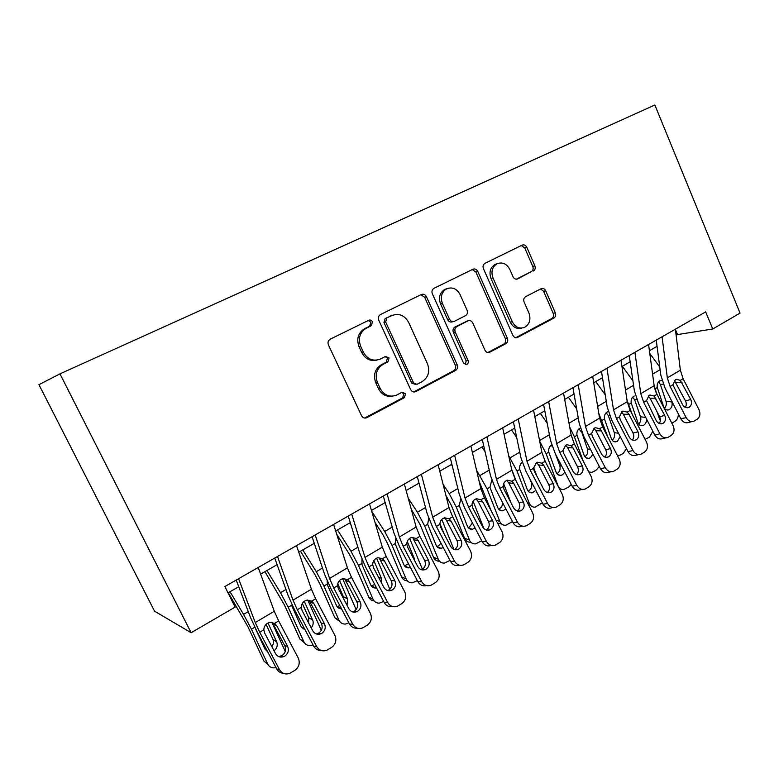 <?xml version="1.0" encoding="UTF-8"?>
<svg xmlns="http://www.w3.org/2000/svg" width="779" height="779" viewBox="0 0 779 779"><rect width="100%" height="100%" fill="white"/><g stroke="black" fill="none" stroke-linecap="round" stroke-linejoin="round"><path stroke-width="1.17" d="M372.469 321.805C371.564 320.218 370.317 319.711 368.73 320.286L330.218 339.157C328.125 340.501 327.531 342.419 328.426 344.912L361.514 415.655C362.732 417.768 364.426 418.479 366.617 417.778L404.379 397.689L405.567 393.716L402.091 392.236L396.277 395.265C389.403 397.485 384.037 395.206 380.171 388.429L377.484 382.616C374.689 374.728 376.549 368.652 383.064 364.377L387.893 361.904L389.101 357.941L385.478 356.441L380.191 359.129C373.092 361.612 367.493 359.323 363.413 352.254L360.687 346.382C357.873 338.456 359.742 332.399 366.286 328.202L371.262 325.758L372.469 321.805M376.744 360.132C370.239 361.437 365.244 358.934 361.768 352.624L359.061 346.772C356.256 338.884 358.116 332.837 364.65 328.66L369.597 326.216L370.814 322.282L368.272 320.51M364.64 418.041L402.626 397.894L403.814 393.94L401.906 392.324M392.275 396.19C386.218 397.008 381.622 394.505 378.487 388.672L375.799 382.888C373.014 375.02 374.874 368.964 381.359 364.708L386.189 362.235L387.397 358.291L385.196 356.587M533.391 271.014C535.154 269.855 535.64 268.122 534.861 265.814L526.818 247.294C525.659 245.161 524.101 244.44 522.125 245.132L484.947 263.351C483.126 264.539 482.62 266.301 483.428 268.648L512.903 335.359C513.994 337.385 515.503 338.086 517.431 337.473L553.869 318.075C555.602 316.887 556.089 315.154 555.32 312.866L545.719 290.771C544.618 288.717 543.109 288.016 541.201 288.658L525.591 296.702C523.809 297.89 523.313 299.642 524.092 301.96L528.951 313.031C531.093 319.536 529.593 324.327 524.433 327.423C519.291 329.079 515.25 327.19 512.3 321.746L492.961 277.899C490.828 271.628 492.182 266.905 497.041 263.76C502.445 261.802 506.72 263.711 509.856 269.476L513.059 276.769C514.208 278.892 515.766 279.603 517.733 278.911L531.317 271.618C533.079 270.459 533.566 268.736 532.787 266.437L524.764 247.985L521.317 245.531M191.128 632.723L235.122 607.114L224.868 586.548L705.667 311.882L712.746 328.991L740.05 313.1L654.857 104.999L59.973 373.862L38.95 384.68L154.524 611.164L191.128 632.723L59.973 373.862M426.434 296.692C425.188 294.472 423.484 293.751 421.322 294.52L380.464 314.541C378.458 315.836 377.893 317.705 378.76 320.15L410.66 389.588C411.828 391.671 413.464 392.382 415.567 391.71L455.608 370.405C457.507 369.11 458.042 367.279 457.215 364.893L426.434 296.692L424.633 297.237L420.874 294.735M433.981 288.318L472.902 269.252C474.966 268.521 476.592 269.242 477.79 271.413L507.402 338.281C508.2 340.608 507.694 342.4 505.873 343.636L489.572 352.312C487.596 352.936 486.057 352.235 484.937 350.19L472.785 322.983C471.616 320.86 470.01 320.159 467.965 320.851L456.864 326.547C454.965 327.793 454.43 329.614 455.257 332.01L468.082 360.521C468.666 362.284 468.237 363.598 466.787 364.445L463.486 362.965L432.335 293.78C431.508 291.395 432.043 289.574 433.942 288.337L433.981 288.318M676.143 335.369L677.516 334.581L712.746 328.991M228.023 592.877L238.744 586.723M260.644 574.133L277.11 564.668M298.766 552.223L314.268 543.323M335.691 531.005L350.277 522.631M371.466 510.449L385.177 502.572M406.132 490.527L419.024 483.126M439.765 471.207L451.869 464.245M472.386 452.453L483.759 445.929M504.062 434.254L514.715 428.129M534.813 416.59L544.803 410.845M564.687 399.413L574.045 394.038M593.725 382.732L602.479 377.698M621.954 366.51L630.143 361.807M649.423 350.725L657.057 346.334M675.442 329.634L677.516 334.581M413.727 391.964L453.719 370.707C455.618 369.412 456.153 367.581 455.326 365.215L424.633 297.237M392.947 315.125L385.157 318.553L386.851 318.066L385.654 321.99L413.542 382.84L416.999 384.329L422.13 381.613C428.392 377.387 430.164 371.417 427.457 363.715L408.654 322.418C404.603 315.281 399.023 312.992 391.934 315.563L385.147 318.553L383.95 322.467L385.654 321.99M415.713 384.505L411.77 383.102L383.95 322.467M487.858 352.536L503.867 344.016C505.668 342.779 506.184 340.998 505.386 338.68L475.862 272.037L472.259 269.563M467.293 321.016L454.975 326.985C453.086 328.241 452.55 330.053 453.378 332.429L466.154 360.852L468.082 360.521M465.258 364.543L466.154 360.852M460.077 294.53C456.806 288.649 452.346 286.75 446.688 288.805C441.596 292.096 440.164 296.945 442.375 303.352L449.493 319.176C450.69 321.318 452.326 322.029 454.4 321.308L465.511 315.651C467.39 314.414 467.916 312.613 467.098 310.237L460.077 294.53M447.107 288.61L444.828 289.379C439.746 292.661 438.314 297.49 440.534 303.878L442.375 303.352M453.144 321.62L452.521 321.776C450.447 322.496 448.811 321.785 447.623 319.643L440.534 303.878M516.292 279.203L531.317 271.618M497.197 263.682L495.054 264.402C490.215 267.538 488.861 272.241 490.994 278.502L492.961 277.899M521.784 328.086C516.847 329.313 513.01 327.355 510.274 322.194L490.994 278.502M515.747 337.697L551.756 318.533C553.48 317.345 553.957 315.612 553.197 313.333L543.615 291.317L540.626 288.951M228.286 592.731L247.868 626.608L263.954 661.108L267.635 663.971C268.959 666.561 271.102 667.866 274.042 667.885L276.009 667.584M230.029 591.728L243.564 614.388L251.451 629.208L267.635 663.971M271.881 622.285L285.27 651.429M271.832 646.628C273.595 644.214 273.965 641.75 272.962 639.257L276.701 641.925L267.976 622.986M276.701 641.925C277.908 645.304 277.022 648.274 274.062 650.835M267.635 651.741L264.957 649.063L255.444 628.585M268.025 664.691L263.954 661.108M265.103 649.355L266.437 649.472M266.087 624.359L272.962 639.257M258.2 567.501L274.286 611.262L278.668 620.921L298.24 658.021C300.256 662.948 299.126 667.058 294.842 670.349L289.739 673.377C285.357 674.789 281.94 673.543 279.486 669.648L259.738 632.266L263.838 629.812C263.915 626.949 265.152 624.758 267.548 623.229L269.933 622.333L274.617 623.356L276.788 625.819L287.578 646.249C289.194 650.202 288.279 653.484 284.832 656.103L283.897 656.58C280.333 657.788 277.548 656.794 275.532 653.63L264.685 633.084L263.838 629.812M236.203 580.073L250.507 617.494L257.177 631.954L276.759 669.005L279.486 669.648M238.578 578.719L255.259 622.557L259.738 632.266M283.352 673.309C280.44 673.046 278.239 671.615 276.759 669.005M278.707 656.6L282.066 655.577C285.484 652.987 286.39 649.735 284.802 645.82L272.504 622.791M264.938 571.669L284.413 604.913L299.925 639.092L303.849 641.73C305.164 644.36 307.306 645.674 310.246 645.645L313.07 644.963M266.963 570.501L280.489 592.702L288.24 607.299L303.849 641.73M307.744 600.015L321.299 630.338M308.669 623.034L308.688 617.63L312.671 620.084L304.268 601.349M312.671 620.084C313.703 622.801 313.207 625.381 311.191 627.835M305.241 630.104L301.278 626.998L291.589 605.293L288.24 607.299M304.462 642.821L299.925 639.092M301.59 627.601L303.829 627.426M302.33 603.472L308.688 617.63M300.48 551.24L314.813 574.366L319.848 583.88L334.824 617.728L338.962 620.152C340.277 622.83 342.4 624.135 345.331 624.067L348.914 622.898M302.788 549.916L316.284 571.679L323.908 586.051L338.962 620.152M342.643 578.67L356.12 609.587M341.504 608.788C339.196 608.779 337.531 607.717 336.509 605.604L327.54 585.253L327.131 580.871M343.88 599.275L343.354 596.646L347.551 598.895L339.537 580.54M347.551 598.895L347.025 605.264M339.79 621.564L334.824 617.728M336.966 606.452L339.907 605.77M337.745 583.812L343.354 596.646M336.684 534.141L349.274 554.093L354.241 563.46L368.691 596.996L373.034 599.226C374.339 601.933 376.452 603.238 379.363 603.141L383.638 601.437M337.531 529.954L351.008 551.279L358.506 565.447L373.034 599.226M376.598 558.154L389.802 589.255M376.549 587.911L375.868 588.018C373.482 588.126 371.749 587.074 370.677 584.854L362.021 564.687L361.943 559.283M378.37 576.918L381.398 578.339L373.842 560.578M381.398 578.339L381.574 583.033M374.047 600.891C371.573 600.638 369.791 599.343 368.691 596.996M371.262 585.896L374.767 584.523M374.972 522.329L382.732 534.413L387.621 543.654L401.575 576.859L406.112 578.904C407.398 581.64 409.491 582.945 412.383 582.819L417.32 580.608M371.7 511.258L384.699 531.492L392.08 545.446L406.112 578.904M409.637 538.406L422.422 569.322M410.455 567.501L408.985 567.872C406.619 567.998 404.914 566.946 403.853 564.707L395.148 543.625L395.81 538.513M413.25 557.968L414.262 558.377L407.251 541.493M414.262 558.377L414.74 560.822M407.271 580.774C404.642 580.686 402.743 579.381 401.575 576.859M404.535 565.905L408.449 563.675M296.507 545.621L311.425 589.206L315.641 598.778L334.873 635.313C336.859 640.163 335.778 644.184 331.64 647.378L326.771 650.29C322.496 651.682 319.137 650.446 316.702 646.58L297.305 609.762L301.278 607.386C301.337 604.582 302.534 602.44 304.862 600.95L307.043 600.112L311.717 601.135L313.849 603.559L324.444 623.687C326.031 627.582 325.164 630.795 321.824 633.327L320.977 633.775C317.501 634.963 314.765 633.979 312.778 630.834L302.116 610.609L301.278 607.386M274.753 558.056L288.045 595.331L294.462 609.655L313.694 646.151L316.702 646.58M277.509 556.479L293.001 600.151L297.305 609.762M321.036 650.426C317.803 650.455 315.359 649.034 313.694 646.151M316.264 633.931L318.786 633.015C322.097 630.503 322.964 627.309 321.386 623.463L309.302 600.775M333.597 524.433L347.415 567.842L351.475 577.317L370.376 613.307C372.333 618.088 371.301 622.022 367.289 625.128L362.634 627.913C358.467 629.296 355.175 628.059 352.76 624.222L333.694 587.97L337.55 585.662C337.599 582.906 338.748 580.813 341.007 579.362L343.013 578.583L347.668 579.595L349.752 582.001L360.171 601.826C361.738 605.653 360.901 608.798 357.678 611.262L356.899 611.671C353.51 612.849 350.832 611.866 348.856 608.75L338.388 588.827L337.55 585.662M312.077 536.731L324.415 573.86L330.588 588.038L349.498 623.989L352.76 624.222M315.203 534.949L329.556 578.446L333.694 587.97M357.405 628.176C353.958 628.497 351.319 627.105 349.498 623.989M352.536 611.904L354.377 611.145C357.58 608.701 358.408 605.575 356.86 601.787L344.98 579.43M369.528 503.906L382.304 547.131L386.218 556.508L404.798 591.972C406.726 596.675 405.742 600.531 401.857 603.55L397.407 606.228C393.327 607.591 390.104 606.364 387.718 602.556L368.973 566.839L372.713 564.6C372.752 561.893 373.862 559.848 376.053 558.436L377.903 557.706L382.518 558.718L384.563 561.094L394.807 580.628C396.345 584.396 395.557 587.483 392.421 589.878L391.71 590.258C388.409 591.407 385.78 590.433 383.833 587.347L373.54 567.716L372.713 564.6M348.242 516.068L359.674 553.051L365.614 567.093L384.203 602.508L387.718 602.556M351.709 514.091L364.991 557.404L368.973 566.839M392.548 606.559C388.955 607.153 386.17 605.809 384.203 602.508M387.621 590.531L388.887 589.937C391.993 587.561 392.782 584.503 391.253 580.764L379.577 558.738M404.35 484.012L416.142 527.032L419.91 536.332L438.188 571.28C440.086 575.905 439.152 579.693 435.383 582.624L431.108 585.195C427.135 586.538 423.971 585.321 421.614 581.553L403.191 546.342L406.813 544.17C406.833 541.522 407.914 539.516 410.036 538.143L411.75 537.461L416.327 538.474L418.333 540.821L428.401 560.072C429.92 563.782 429.161 566.8 426.132 569.128L425.47 569.478C422.247 570.608 419.677 569.644 417.758 566.586L407.631 547.238L406.813 544.17M383.297 496.038L393.872 532.855L399.598 546.761L417.875 581.679L421.614 581.553M387.075 493.886L399.354 537.004L403.191 546.342M426.551 585.565C422.861 586.421 419.969 585.126 417.875 581.679M421.566 569.77L422.364 569.361C425.373 567.044 426.132 564.054 424.623 560.374L413.143 538.659M411.273 509.252L420.027 524.413L433.513 557.306L438.226 559.166C439.502 561.932 441.576 563.236 444.439 563.081L449.999 560.403M408.254 498.248L417.417 512.27L424.682 526.029L438.226 559.166M441.79 519.418L453.914 549.429M443.29 547.559L441.138 548.299C438.801 548.455 437.107 547.394 436.065 545.134L427.661 524.257L428.732 518.502M444.088 533.829L439.911 523.517M439.512 561.211C436.746 561.279 434.74 559.984 433.513 557.306M436.824 546.459L438.606 545.748L441.002 543.177M438.119 464.722L448.986 507.538L452.609 516.74L470.584 551.191C472.454 555.758 471.568 559.458 467.916 562.311L463.817 564.794C459.941 566.109 456.835 564.902 454.508 561.162L436.386 526.468L439.901 524.355C439.911 521.755 440.953 519.778 443.017 518.454L444.605 517.811L449.132 518.824L451.099 521.141L461.002 540.12C462.502 543.771 461.781 546.731 458.841 549L458.227 549.331C455.092 550.432 452.57 549.477 450.671 546.439L440.719 527.373L439.901 524.355M417.291 476.621L427.048 513.264L432.569 527.042L450.544 561.455L454.508 561.162M421.361 474.294L432.686 517.217L436.386 526.468M454.459 549.614L454.858 549.39C457.779 547.14 458.5 544.2 457.01 540.577L446.367 520.187L444.4 517.86M459.483 565.174C455.734 566.284 452.755 565.038 450.544 561.455M445.909 495.415L451.518 505.717L464.557 538.308L469.435 539.993C470.691 542.778 472.736 544.083 475.57 543.898L481.724 540.772M443.134 484.48L449.191 493.604L456.348 507.178L469.435 539.993M451.392 464.527L452.258 465.823M473.116 501.17L483.925 528.629M475.102 528.065L472.366 529.282C470.058 529.457 468.393 528.405 467.361 526.127L459.24 505.454L460.759 499.173M470.652 542.184C467.838 542.359 465.803 541.074 464.557 538.308M468.169 527.539L469.513 526.945L472.434 522.952M470.876 446.016L480.857 488.618L484.363 497.732L502.046 531.697C503.886 536.186 503.039 539.818 499.495 542.603L495.551 544.988C491.773 546.283 488.735 545.076 486.427 541.376L468.598 507.168L472.016 505.123C472.016 502.562 473.028 500.634 475.034 499.339L476.505 498.735L480.984 499.748L482.902 502.036L492.649 520.752C494.129 524.345 493.438 527.256 490.585 529.457L490.02 529.759C486.963 530.85 484.499 529.886 482.62 526.886L472.824 508.093L472.016 505.123M450.272 457.779L459.259 494.246L464.586 507.889L482.279 541.824L486.427 541.376M454.624 455.296L465.034 498.005L468.598 507.168M486.349 530.041L486.417 530.002C489.251 527.811 489.933 524.929 488.462 521.355L477.994 501.257L475.979 498.891M491.335 545.397C487.576 546.692 484.557 545.495 482.279 541.824M479.182 481.451L491.315 511.092M476.563 470.273L487.118 488.852L499.767 521.365C501.014 524.16 503.03 525.465 505.814 525.26L512.485 521.579M481.87 447.01L485.074 451.713M503.653 483.72L510.956 502.728M505.951 509.018L502.718 510.81C500.439 510.995 498.794 509.943 497.771 507.655L489.933 487.177L491.666 480.711M500.751 523.702L497.596 523.147M498.609 509.125L499.573 508.668C501.569 507.314 502.611 505.328 502.669 502.728M502.669 427.846L511.822 470.234L515.192 479.26L532.602 512.757C534.423 517.178 533.615 520.752 530.168 523.449L526.38 525.757C522.69 527.023 519.7 525.825 517.431 522.154L499.894 488.423L503.205 486.447C503.195 483.925 504.169 482.035 506.126 480.77L507.489 480.205L511.92 481.227L513.799 483.486L523.391 501.939C524.851 505.483 524.189 508.327 521.424 510.479L520.898 510.761C517.918 511.822 515.494 510.868 513.643 507.898L504.013 489.368L503.205 486.447M482.289 439.492L490.546 475.774L495.687 489.29L513.088 522.748L517.431 522.154M486.894 436.863L496.457 479.358L499.894 488.423M517.295 511.014C519.866 508.843 520.44 506.068 519.028 502.679L508.716 482.853L506.691 480.477M521.979 526.312C518.308 527.578 515.347 526.39 513.088 522.748M511.569 469.075L516.195 481.169M508.716 455.842L517.032 471.032L529.262 503.244C530.48 506.058 532.466 507.353 535.222 507.129L542.311 502.815M511.521 429.969L516.672 437.447M533.527 467.264L536.799 475.969M535.855 490.381L532.213 492.844C529.973 493.039 528.347 491.987 527.344 489.699L519.759 469.406C519.311 466.777 519.953 464.586 521.687 462.823M530.012 505.737L528.97 505.775M528.201 491.198L528.795 490.887C531.473 488.871 532.339 486.184 531.414 482.824L531.999 482.961M530.051 479.202L531.414 482.824M533.547 410.212L541.902 452.375L545.164 461.314L562.292 494.353C564.084 498.716 563.314 502.212 559.974 504.85L556.323 507.071C552.72 508.317 549.799 507.129 547.549 503.487L530.285 470.224L533.508 468.296L536.332 462.736L537.607 462.2L541.97 463.223L543.82 465.452L553.256 483.652C554.697 487.148 554.073 489.942 551.386 492.036L550.889 492.299C547.988 493.341 545.621 492.396 543.791 489.446L534.306 471.168L533.508 468.296M513.38 421.731L520.947 457.828L525.903 471.217L543.031 504.217L547.549 503.487M518.22 418.966L526.974 461.236L530.285 470.224M547.325 492.532C549.614 490.371 550.081 487.703 548.718 484.538L538.581 464.975L536.565 462.609M551.746 507.772C548.173 509.008 545.261 507.83 543.031 504.217M539.72 441.352L546.118 453.709L557.949 485.619C559.147 488.443 561.104 489.738 563.821 489.504L568.806 486.963L571.231 484.441M540.353 413.396L547.179 423.153M564.853 472.132L562.584 474.732L560.899 475.365C558.689 475.57 557.092 474.528 556.109 472.23L548.776 452.132C548.299 449.055 549.185 446.698 551.425 445.072M556.956 473.739L557.238 473.583C559.838 471.616 560.685 468.968 559.789 465.647L561.698 466.037M555.602 454.284L559.789 465.647M552.048 446.163L550.957 445.393M569.712 427.135L574.415 436.853L583.169 461.032M568.417 397.271L576.664 408.907M592.975 454.225L590.385 457.76L588.807 458.354C586.636 458.578 585.068 457.536 584.104 455.228L577.005 435.315C576.538 432.277 577.395 429.969 579.576 428.382L580.209 428.07M599.285 466.426L596.412 469.883L593.686 471.577L591.641 472.347L588.807 471.928M584.922 456.737C587.454 454.819 588.281 452.209 587.415 448.928L590.521 449.473M581.601 431.634L587.415 448.928M581.212 431.683L578.904 428.869M598.788 413.367L607.776 436.892M595.74 381.574L605.225 394.778M620.23 436.581L617.455 441.235L615.975 441.8C613.833 442.034 612.294 440.992 611.349 438.684L604.475 418.956C604.027 415.947 604.864 413.678 606.977 412.14L607.571 411.838M626.491 448.723L623.297 453.271L620.639 454.907L617.474 455.676M612.138 440.174C614.407 438.246 615.128 435.734 614.31 432.647L618.516 433.27M609.558 415.382L608.302 415.558L614.31 432.647M608.302 415.558L606.12 412.792M626.998 400.114L632.139 414.214M622.343 366.286L632.908 380.795M646.541 419.014C646.667 421.731 645.762 423.776 643.814 425.149L642.422 425.685C640.319 425.918 638.809 424.876 637.874 422.569L631.224 403.025C630.786 400.055 631.594 397.816 633.658 396.316L634.213 396.044M652.851 431.264L649.482 437.077L645.109 439.375M638.624 424.029C640.65 422.101 641.283 419.686 640.504 416.794L645.733 417.437M636.755 399.53L634.69 399.861L640.504 416.794M634.69 399.861L632.636 397.154M657.077 411.838L659.492 418.966L660.329 419.073M654.642 388.224L656.015 392.275M649.793 353.462L659.764 366.997M664.409 408.274C666.22 406.365 666.766 404.058 666.035 401.341L671.849 401.935C672.628 405.158 671.849 407.67 669.492 409.472L668.178 409.988C666.113 410.221 664.623 409.189 663.718 406.872L657.272 387.514C656.853 384.573 657.642 382.372 659.638 380.912L661.946 380.376M678.305 413.853C678.431 417.164 677.321 419.657 674.984 421.312L671.839 423.201M671.849 401.935L671.225 400.085M660.339 420.67L659.492 418.966M663.221 384.076L660.397 384.563L666.035 401.341M660.397 384.563L659.151 382.47M563.538 393.083L571.143 435.013L574.289 443.864L591.154 476.456C592.926 480.76 592.196 484.197 588.943 486.768L585.418 488.91C581.903 490.137 579.04 488.949 576.82 485.346L559.828 452.531L562.954 450.651L565.7 445.208L566.888 444.702L571.192 445.724L573.003 447.935L582.293 465.881C583.714 469.328 583.12 472.074 580.501 474.119L580.053 474.362C577.21 475.385 574.892 474.43 573.091 471.519L563.753 453.485L562.954 450.651M543.576 404.476L550.49 440.378L555.271 453.641L572.146 486.203L576.82 485.346M548.65 401.584L556.625 443.631L559.828 452.531M576.499 474.547C578.534 472.425 578.894 469.873 577.599 466.894L567.609 447.594L565.632 445.247M582.517 489.416L580.686 489.738C577.2 490.955 574.347 489.777 572.146 486.203M592.683 376.432L599.577 418.128L602.615 426.902L619.217 459.065C620.97 463.301 620.269 466.67 617.114 469.182L613.716 471.256C610.288 472.454 607.474 471.266 605.283 467.702L588.544 435.325L591.592 433.504L594.25 428.158L595.36 427.681L599.596 428.713L601.378 430.894L610.522 448.607C611.934 452.005 611.359 454.693 608.827 456.689L608.399 456.922C605.624 457.916 603.355 456.971 601.573 454.079L592.381 436.298L591.592 433.504M572.935 387.708L579.225 423.416L583.841 436.552L600.453 468.685L605.283 467.702M578.213 384.699L585.457 426.512L588.544 435.325M604.845 457.069C606.646 454.975 606.929 452.531 605.682 449.726L595.847 430.69L593.919 428.372M611.106 471.762L608.827 472.201C605.419 473.398 602.634 472.22 600.453 468.685M621.019 360.239L627.241 401.711L630.162 410.397L646.531 442.131C648.255 446.318 647.592 449.629 644.525 452.073L641.234 454.079C637.884 455.248 635.128 454.069 632.967 450.544L616.481 418.596L619.451 416.823L622.022 411.575L623.064 411.127L627.231 412.159L628.984 414.311L637.991 431.8C639.374 435.149 638.838 437.788 636.375 439.726L635.966 439.95C633.269 440.924 631.039 439.979 629.286 437.126L620.23 419.569L619.451 416.823M601.476 371.408L607.172 406.92L611.632 419.93L628.001 451.635L632.967 450.544M606.948 368.282L613.501 409.861L616.481 418.596M632.412 440.047C633.999 438.002 634.194 435.665 633.015 433.027L623.317 414.233L621.457 411.964M638.877 454.576L636.209 455.14C632.889 456.309 630.143 455.14 628.001 451.635M648.576 344.493L654.156 385.722L656.989 394.34L673.105 425.665C674.809 429.784 674.176 433.036 671.196 435.422L668.012 437.37C664.74 438.519 662.043 437.34 659.91 433.845L643.668 402.315L646.551 400.591L649.043 395.44L650.027 395.011L654.126 396.044L664.721 415.431C666.094 418.742 665.578 421.342 663.172 423.231L662.802 423.435C660.164 424.389 657.982 423.455 656.249 420.621L646.551 400.591M629.228 355.555L634.369 390.863L638.683 403.756L654.798 435.052L659.91 433.845M634.895 352.312L640.786 393.658L643.668 402.315M659.219 423.474C660.611 421.488 660.738 419.248 659.609 416.765L650.066 398.225L648.284 396.014M665.87 437.856L662.861 438.538C659.609 439.687 656.921 438.519 654.798 435.052M675.393 329.176L680.359 370.171L683.095 378.701L698.977 409.627C700.662 413.698 700.058 416.892 697.156 419.219L694.079 421.098C690.885 422.228 688.237 421.049 686.124 417.593L670.125 386.472L672.929 384.787L675.354 379.733L676.269 379.324L680.31 380.366L690.749 399.51C692.103 402.772 691.606 405.323 689.269 407.174L688.918 407.359C686.348 408.293 684.205 407.359 682.492 404.554L672.929 384.787M656.239 340.121L660.845 375.225L665.013 388L680.904 418.898L686.124 417.593M662.072 336.791L667.34 377.893L670.125 386.472M685.306 407.339C686.523 405.401 686.591 403.269 685.51 400.942L674.41 380.493M692.132 421.566L688.802 422.374C685.627 423.494 682.998 422.335 680.904 418.898M364.708 328.631L366.354 328.173M359.061 346.772L360.687 346.382M361.768 352.624L363.413 352.254M386.189 362.235L387.893 361.904M381.359 364.708L383.064 364.377M375.799 382.888L377.484 382.616M378.487 388.672L380.171 388.429M402.626 397.894L404.379 397.689M365.273 417.778L366.928 417.632M369.587 326.226L371.242 325.758L369.597 326.216M455.326 365.215L457.215 364.893M453.719 370.707L455.608 370.405M414.058 391.808L415.85 391.584M411.77 383.102L413.542 382.84M390.221 316.06L391.934 315.563M475.862 272.037L477.79 271.413M505.386 338.68L507.402 338.281M503.867 344.016L505.873 343.636M487.878 352.536L489.806 352.196M465.939 321.367L467.858 320.909M454.975 326.985L456.864 326.547M453.378 332.429L455.257 332.01M447.623 319.643L449.493 319.176M516.72 279.194L517.792 278.892M510.274 322.194L512.3 321.746M543.615 291.317L545.719 290.771M553.197 313.333L555.32 312.866M551.756 318.533L553.869 318.075M515.893 337.706L517.655 337.365M524.764 247.985L526.818 247.294M532.787 266.437L534.861 265.814M248.267 611.632L243.564 614.388M254.772 627.222L251.451 629.208M274.617 623.356L278.668 620.921M255.259 622.557L274.286 611.262M284.802 645.82L287.578 646.249M276.788 625.819L273.215 623.882M285.961 589.489L280.489 592.702M322.477 568.037L316.284 571.679M327.161 584.114L323.908 586.051M357.882 547.248L351.008 551.279M361.66 563.568L358.506 565.447M392.207 527.081L384.699 531.492M395.148 543.625L392.08 545.446M311.717 601.135L315.641 598.778M293.001 600.151L311.425 589.206M321.386 623.463L324.444 623.687M313.849 603.559L310.003 601.846M347.668 579.595L351.475 577.317M329.556 578.446L347.415 567.842M356.86 601.787L360.171 601.826M349.752 582.001L345.672 580.491M382.518 558.718L386.218 556.508M364.991 557.404L382.304 547.131M391.253 580.764L394.807 580.628M384.563 561.094L380.249 559.78M416.327 538.474L419.91 536.332M399.354 537.004L416.142 527.032M424.623 560.374L428.401 560.072M418.333 540.821L413.805 539.691M425.519 507.509L417.417 512.27M427.661 524.257L424.682 526.029M449.132 518.824L452.609 516.74M432.686 517.217L448.986 507.538M457.01 540.577L461.002 540.12M451.099 521.141L446.367 520.187M457.848 488.521L449.191 493.604M459.24 505.454L456.348 507.178M480.984 499.748L484.363 497.732M465.034 498.005L480.857 488.618M488.462 521.355L492.649 520.752M482.902 502.036L477.994 501.257M496.077 520.245L499.767 521.365M489.251 470.078L480.068 475.472M489.933 487.177L487.118 488.852M511.92 481.227L515.192 479.26M496.457 479.358L511.822 470.234M519.028 502.679L523.391 501.939M513.799 483.486L508.716 482.853M527.402 502.757L529.262 503.244M519.759 452.161L510.079 457.838M519.759 469.406L517.032 471.032M541.97 463.223L545.164 461.314M526.974 461.236L541.902 452.375M548.718 484.538L553.256 483.652M543.82 465.452L538.581 464.975M549.409 434.74L539.555 440.524M548.776 452.132L546.118 453.709M578.232 417.807L569.011 423.231M577.005 435.315L574.415 436.853M606.276 401.341L597.639 406.404M604.475 418.956L601.963 420.456M633.561 385.313L625.488 390.055M631.224 403.025L628.77 404.486M660.125 369.704L652.588 374.134M657.272 387.514L654.886 388.935M571.192 445.724L574.289 443.864M556.625 443.631L571.143 435.013M577.599 466.894L582.293 465.881M573.003 447.935L567.609 447.594M599.596 428.713L602.615 426.902M585.457 426.512L599.577 418.128M605.682 449.726L610.522 448.607M601.378 430.894L595.847 430.69M627.231 412.159L630.162 410.397M613.501 409.861L627.241 401.711M633.015 433.027L637.991 431.8M628.984 414.311L623.317 414.233M654.126 396.044L656.989 394.34M640.786 393.658L654.156 385.722M659.609 416.765L664.721 415.431M655.84 398.186L650.066 398.225M680.31 380.366L683.095 378.701M667.34 377.893L680.359 370.171M685.51 400.942L690.749 399.51M681.995 382.479L676.104 382.625M364.65 328.66L366.286 328.202M364.962 417.924L366.617 417.778M413.785 391.944L415.567 391.71M488.141 352.566L489.572 352.312M466.056 321.318L467.965 320.851M465.696 364.621L466.787 364.445M444.828 289.379L446.688 288.805M516.779 279.194L517.733 278.911M495.054 264.402L497.041 263.76M516.136 337.726L517.431 337.473M283.897 656.58L281.141 656.054M304.628 628.935L302.603 627.631M341.397 608.584L337.58 606.442M375.868 588.018L371.505 585.876M408.985 567.872L404.593 565.982M320.977 633.775L317.939 633.454M356.899 611.671L353.598 611.554M391.71 590.258L388.176 590.307M425.47 569.478L421.712 569.712M441.138 548.299L437.097 546.78M458.227 549.331L454.683 549.672M472.366 529.282L468.656 528.065M490.02 529.759L486.904 530.168M502.718 510.81L499.31 509.826M520.898 510.761L518.132 511.19M532.213 492.844L529.087 492.065M550.889 492.299L548.435 492.747M560.899 475.365L558.046 474.742M588.807 458.354L586.197 457.867M615.975 441.8L613.579 441.42M642.422 425.685L640.221 425.392M668.178 409.988L666.162 409.754M580.053 474.362L577.852 474.8M608.399 456.922L606.413 457.351M635.966 439.95L634.184 440.369M662.802 423.435L661.176 423.844M688.918 407.359L687.438 407.748"/></g></svg>

